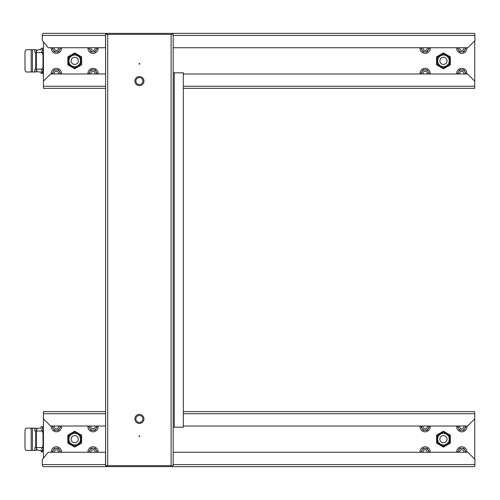 <?xml version="1.0" encoding="UTF-8"?>
<svg xmlns="http://www.w3.org/2000/svg" width="500" height="500" viewBox="0 0 500 500"><rect width="100%" height="100%" fill="white"/><g stroke="black" fill="none" stroke-linecap="round" stroke-linejoin="round"><path stroke-width="0.75" d="M74.719 447.075L81.581 443.113L81.581 435.188L74.719 431.225L67.856 435.188L67.856 443.113L74.719 447.075M474.725 459.175L474.725 411.656L183.325 411.656M105.625 411.656L43.45 411.656L43.45 458.081M450.319 443.113L443.456 447.075L436.594 443.113L436.594 435.188L443.456 431.225L450.319 435.188L450.319 443.113M106.706 465.637L106.706 466.644L474.725 466.644L475 459.456L467.875 452.269L173.194 452.269M105.725 465.637A2.087 1.15 90 0 0 106.706 466.644L43.45 466.644A2.087 1.15 -90 0 1 42.306 464.556L42.306 459.456L48.306 452.269L105.625 452.269M172.35 465.637L172.113 466.644L172.113 465.637M43.45 418.844L50.637 426.031L105.625 426.031M183.325 426.031L467.537 426.031L474.725 418.844M105.556 452.269L105.556 464.556A2.087 1.15 90 0 0 105.625 465.269M74.719 433.344A5.806 5.806 0 0 0 68.913 439.15A5.806 5.806 0 0 0 74.719 444.95A5.806 5.806 0 0 0 80.525 439.15A5.806 5.806 0 0 0 74.719 433.344M68.606 435.619L74.719 432.094L80.825 435.619L80.825 442.675L74.719 446.206L68.606 442.675L68.606 435.619M74.719 442.744A3.594 3.594 0 0 1 71.125 439.15A3.594 3.594 0 0 1 74.719 435.556A3.594 3.594 0 0 1 78.312 439.15A3.594 3.594 0 0 1 74.719 442.744M443.456 444.95A5.806 5.806 0 0 1 437.65 439.15A5.806 5.806 0 0 1 443.456 433.344A5.806 5.806 0 0 1 449.256 439.15A5.806 5.806 0 0 1 443.456 444.95M443.456 432.094L437.344 435.619L437.344 442.675L443.456 446.206L449.562 442.675L449.562 435.619L443.456 432.094M443.456 442.744A3.594 3.594 0 0 0 447.05 439.15A3.594 3.594 0 0 0 443.456 435.556A3.594 3.594 0 0 0 439.862 439.15A3.594 3.594 0 0 0 443.456 442.744M74.719 52.925L81.581 56.887L81.581 64.812L74.719 68.775L67.856 64.812L67.856 56.887L74.719 52.925M474.725 40.825L474.725 88.344L183.325 88.344L474.725 88.344M43.45 88.344L105.625 88.344L43.45 88.344L43.45 41.919M450.319 56.887L443.456 52.925L436.594 56.887L436.594 64.812L443.456 68.775L450.319 64.812L450.319 56.887M173.194 47.731L467.875 47.731L475 40.544L474.725 33.356L43.45 33.356A2.087 1.15 90 0 0 42.306 35.444L42.306 40.544L48.306 47.731L105.625 47.731M106.706 34.362L106.706 33.356A2.087 1.15 -90 0 0 105.725 34.362M172.35 34.362L172.113 33.356L172.113 34.362M183.325 73.969L467.537 73.969L474.725 81.156M43.45 81.156L50.637 73.969L105.625 73.969M105.556 47.731L105.556 35.444A2.087 1.15 -90 0 1 105.625 34.731M438.431 63.756A5.806 5.806 0 0 1 440.55 55.825A5.806 5.806 0 0 1 448.481 57.95A5.806 5.806 0 0 1 446.356 65.881A5.806 5.806 0 0 1 438.431 63.756M449.562 57.325L443.456 53.794L437.344 57.325L437.344 64.381L443.456 67.906L449.562 64.381L449.562 57.325M440.344 62.65A3.594 3.594 0 0 0 445.25 63.963A3.594 3.594 0 0 0 446.569 59.056A3.594 3.594 0 0 0 441.656 57.737A3.594 3.594 0 0 0 440.344 62.65M69.694 57.95A5.806 5.806 0 0 0 71.819 65.881A5.806 5.806 0 0 0 79.744 63.756A5.806 5.806 0 0 0 77.619 55.825A5.806 5.806 0 0 0 69.694 57.95M68.606 64.381L68.606 57.325L74.719 53.794L80.825 57.325L80.825 64.381L74.719 67.906L68.606 64.381M77.831 62.65A3.594 3.594 0 0 1 72.919 63.963A3.594 3.594 0 0 1 71.606 59.056A3.594 3.594 0 0 1 76.513 57.737A3.594 3.594 0 0 1 77.831 62.65M42.806 52.225L43.45 52.225M43.45 69.475L42.806 69.475M43.45 73.431L41.1 73.431L41.056 71.994L43.45 71.994L41.1 71.994M43.45 48.275L41.1 48.275L41.031 49.713M43.45 49.787A2.875 2.525 90 0 0 41.506 52.587L36.344 52.587A2.875 2.525 -90 0 1 38.869 49.713L41.1 49.713M41.056 71.994L38.869 71.994A2.875 2.525 -90 0 1 36.344 69.119L41.506 69.119A2.875 2.525 90 0 0 43.45 71.919M43.45 68.875A2.875 1.375 90 0 1 42.894 69.119L41.506 69.119M41.638 69.119A2.875 1.375 -90 0 0 43.012 66.244L43.012 55.462A2.875 1.375 -90 0 0 41.638 52.587L42.894 52.587A2.875 1.375 90 0 1 43.45 52.831M43.45 51.306A1.438 1.262 90 0 0 42.769 52.587L41.638 52.587M36.369 69.5L36.369 71.994L31.194 71.994L31.194 49.713L34.831 49.713L34.831 52.587L36.344 52.587L36.344 69.119L34.831 69.119L34.831 71.994M36.369 52.2L36.369 49.713L34.831 49.713M31.194 71.994L26.375 71.994A2.875 1.375 -90 0 1 25 69.119L25 52.587A2.875 1.375 -90 0 1 26.375 49.713L31.194 49.713M42.769 69.119A1.438 1.262 90 0 0 43.45 70.394M139.769 436.163A0.362 0.362 0 0 1 139.406 436.525A0.362 0.362 0 0 1 139.05 436.163A0.362 0.362 0 0 1 139.406 435.806A0.362 0.362 0 0 1 139.769 436.163M139.769 63.837A0.362 0.362 0 0 1 139.406 64.194A0.362 0.362 0 0 1 139.05 63.837A0.362 0.362 0 0 1 139.406 63.475A0.362 0.362 0 0 1 139.769 63.837M134.881 418.913A4.531 4.531 0 0 1 139.406 414.387A4.531 4.531 0 0 1 143.938 418.913A4.531 4.531 0 0 1 139.406 423.444A4.531 4.531 0 0 1 134.881 418.913M135.887 418.913A3.525 3.525 0 0 1 139.406 415.394A3.525 3.525 0 0 1 142.931 418.913A3.525 3.525 0 0 1 139.406 422.438A3.525 3.525 0 0 1 135.887 418.913M134.881 81.088A4.531 4.531 0 0 1 139.406 76.556A4.531 4.531 0 0 1 143.938 81.088A4.531 4.531 0 0 1 139.406 85.612A4.531 4.531 0 0 1 134.881 81.088M135.887 81.088A3.525 3.525 0 0 1 139.406 77.562A3.525 3.525 0 0 1 142.931 81.088A3.525 3.525 0 0 1 139.406 84.606A3.525 3.525 0 0 1 135.887 81.088M107.713 465.637L173.194 465.637L173.194 34.362L107.713 34.362L107.713 465.637L105.625 465.637L105.625 34.362L107.713 34.362M173.194 427.181L174.269 427.181L174.269 72.819L173.194 72.819M174.269 72.819L183.325 72.819L183.325 427.181L174.269 427.181M58.475 73.969A2.156 2.156 0 0 0 56.388 71.275A2.156 2.156 0 0 0 54.3 73.969M61.463 73.969A5.106 5.106 0 0 0 56.388 68.325A5.106 5.106 0 0 0 51.312 73.969M59.944 73.969A3.594 3.594 0 0 0 53.275 71.631A3.594 3.594 0 0 0 52.838 73.969M56.388 69.837L58.463 69.837L60.538 73.431L60.225 73.969M52.237 73.431L52.55 73.969L52.237 73.431L54.312 69.837M54.3 47.731A2.156 2.156 0 0 0 56.388 50.431A2.156 2.156 0 0 0 58.475 47.731M95.138 73.969A2.156 2.156 0 0 0 93.05 71.275A2.156 2.156 0 0 0 90.962 73.969M90.962 47.731A2.156 2.156 0 0 0 93.05 50.431A2.156 2.156 0 0 0 95.138 47.731M51.312 47.731A5.106 5.106 0 0 0 56.388 53.375A5.106 5.106 0 0 0 61.463 47.731M52.838 47.731A3.594 3.594 0 0 0 59.5 50.069L58.463 51.869L59.5 50.069A3.594 3.594 0 0 0 59.944 47.731M60.225 47.731L60.538 48.275L59.5 50.069M52.3 48.169L52.55 47.731M52.237 48.275L53.275 50.069L52.237 48.275M58.463 51.869L54.312 51.869L53.275 50.069M98.125 73.969A5.106 5.106 0 0 0 93.05 68.325A5.106 5.106 0 0 0 87.975 73.969M96.6 73.969A3.594 3.594 0 0 0 89.938 71.631A3.594 3.594 0 0 0 89.494 73.969M93.05 69.837L90.975 69.837L95.125 69.837L97.2 73.431L96.888 73.969M88.9 73.431L89.206 73.969L88.9 73.431L90.975 69.837M87.975 47.731A5.106 5.106 0 0 0 93.05 53.375A5.106 5.106 0 0 0 98.125 47.731M89.494 47.731A3.594 3.594 0 0 0 96.163 50.069L95.125 51.869L96.163 50.069A3.594 3.594 0 0 0 96.6 47.731M96.888 47.731L97.2 48.275L96.163 50.069M88.956 48.169L89.206 47.731M88.9 48.275L89.938 50.069L88.9 48.275M95.125 51.869L90.975 51.869L89.938 50.069M58.506 452.269A2.156 2.156 0 0 0 56.388 449.712A2.156 2.156 0 0 0 54.269 452.269M427.212 73.969A2.156 2.156 0 0 0 425.125 71.275A2.156 2.156 0 0 0 423.038 73.969M427.244 452.269A2.156 2.156 0 0 0 425.125 449.712A2.156 2.156 0 0 0 423.006 452.269M61.475 452.269A5.106 5.106 0 0 0 56.388 446.769A5.106 5.106 0 0 0 51.3 452.269M59.962 452.269A3.594 3.594 0 0 0 53.275 450.075A3.594 3.594 0 0 0 52.819 452.269M56.388 448.275L58.463 448.275L60.538 451.869M52.469 452.269L52.237 451.869L54.312 448.275M430.2 73.969A5.106 5.106 0 0 0 425.125 68.325A5.106 5.106 0 0 0 420.05 73.969M428.681 73.969A3.594 3.594 0 0 0 422.013 71.631A3.594 3.594 0 0 0 421.575 73.969M425.125 69.837L423.05 69.837L427.2 69.837L429.275 73.431L428.963 73.969M420.975 73.431L421.287 73.969L420.975 73.431L423.05 69.837M430.213 452.269A5.106 5.106 0 0 0 425.125 446.769A5.106 5.106 0 0 0 420.037 452.269M428.7 452.269A3.594 3.594 0 0 0 422.013 450.075A3.594 3.594 0 0 0 421.556 452.269M425.125 448.275L423.05 448.275L427.2 448.275L429.275 451.869M421.206 452.269L420.975 451.869L423.05 448.275M54.344 426.031A2.156 2.156 0 0 0 56.388 428.869A2.156 2.156 0 0 0 58.438 426.031M423.038 47.731A2.156 2.156 0 0 0 425.125 50.431A2.156 2.156 0 0 0 427.212 47.731M423.081 426.031A2.156 2.156 0 0 0 425.125 428.869A2.156 2.156 0 0 0 427.169 426.031M95.169 452.269A2.156 2.156 0 0 0 93.05 449.712A2.156 2.156 0 0 0 90.925 452.269M463.875 73.969A2.156 2.156 0 0 0 461.781 71.275A2.156 2.156 0 0 0 459.694 73.969M463.906 452.269A2.156 2.156 0 0 0 461.781 449.712A2.156 2.156 0 0 0 459.663 452.269M91 426.031A2.156 2.156 0 0 0 93.05 428.869A2.156 2.156 0 0 0 95.094 426.031M459.694 47.731A2.156 2.156 0 0 0 461.781 50.431A2.156 2.156 0 0 0 463.875 47.731M459.738 426.031A2.156 2.156 0 0 0 461.781 428.869A2.156 2.156 0 0 0 463.831 426.031M51.331 426.031A5.106 5.106 0 0 0 56.388 431.819A5.106 5.106 0 0 0 61.444 426.031M52.862 426.031A3.594 3.594 0 0 0 59.5 428.512L58.463 430.306L59.5 428.512A3.594 3.594 0 0 0 59.919 426.031M60.144 426.031L60.538 426.712L59.5 428.512M52.3 426.613L52.631 426.031M52.237 426.712L53.275 428.512L52.237 426.712M58.463 430.306L54.312 430.306L53.275 428.512M420.05 47.731A5.106 5.106 0 0 0 425.125 53.375A5.106 5.106 0 0 0 430.2 47.731M421.575 47.731A3.594 3.594 0 0 0 428.237 50.069L427.2 51.869L428.237 50.069A3.594 3.594 0 0 0 428.681 47.731M428.963 47.731L429.275 48.275L428.237 50.069M421.037 48.169L421.287 47.731M420.975 48.275L422.013 50.069L420.975 48.275M427.2 51.869L423.05 51.869L422.013 50.069M420.069 426.031A5.106 5.106 0 0 0 425.125 431.819A5.106 5.106 0 0 0 430.181 426.031M421.6 426.031A3.594 3.594 0 0 0 428.237 428.512L427.2 430.306L428.237 428.512A3.594 3.594 0 0 0 428.656 426.031M428.881 426.031L429.275 426.712L428.237 428.512M421.037 426.613L421.369 426.031M420.975 426.712L422.013 428.512L420.975 426.712M427.2 430.306L423.05 430.306L422.013 428.512M98.138 452.269A5.106 5.106 0 0 0 93.05 446.769A5.106 5.106 0 0 0 87.956 452.269M96.619 452.269A3.594 3.594 0 0 0 89.938 450.075A3.594 3.594 0 0 0 89.475 452.269M93.05 448.275L90.975 448.275L95.125 448.275L97.2 451.869M89.125 452.269L88.9 451.869L90.975 448.275M466.856 73.969A5.106 5.106 0 0 0 461.781 68.325A5.106 5.106 0 0 0 456.706 73.969M465.337 73.969A3.594 3.594 0 0 0 458.669 71.631A3.594 3.594 0 0 0 458.231 73.969M461.781 69.837L459.706 69.837L463.856 69.837L465.931 73.431L465.625 73.969M457.631 73.431L457.944 73.969L457.631 73.431L459.706 69.837M466.875 452.269A5.106 5.106 0 0 0 461.781 446.769A5.106 5.106 0 0 0 456.694 452.269M465.356 452.269A3.594 3.594 0 0 0 458.669 450.075A3.594 3.594 0 0 0 458.212 452.269M461.781 448.275L459.706 448.275L463.856 448.275L465.931 451.869M457.863 452.269L457.631 451.869L459.706 448.275M87.987 426.031A5.106 5.106 0 0 0 93.05 431.819A5.106 5.106 0 0 0 98.106 426.031M89.519 426.031A3.594 3.594 0 0 0 96.163 428.512L95.125 430.306L96.163 428.512A3.594 3.594 0 0 0 96.575 426.031M96.8 426.031L97.2 426.712L96.163 428.512M88.956 426.613L89.294 426.031M88.9 426.712L89.938 428.512L88.9 426.712M95.125 430.306L90.975 430.306L89.938 428.512M456.706 47.731A5.106 5.106 0 0 0 461.781 53.375A5.106 5.106 0 0 0 466.856 47.731M458.231 47.731A3.594 3.594 0 0 0 464.894 50.069L463.856 51.869L464.894 50.069A3.594 3.594 0 0 0 465.337 47.731M465.625 47.731L465.931 48.275L464.894 50.069M457.694 48.169L457.944 47.731M457.631 48.275L458.669 50.069L457.631 48.275M463.856 51.869L459.706 51.869L458.669 50.069M456.725 426.031A5.106 5.106 0 0 0 461.781 431.819A5.106 5.106 0 0 0 466.844 426.031M458.256 426.031A3.594 3.594 0 0 0 464.894 428.512L463.856 430.306L464.894 428.512A3.594 3.594 0 0 0 465.312 426.031M465.538 426.031L465.931 426.712L464.894 428.512M457.694 426.613L458.031 426.031M457.631 426.712L458.669 428.512L457.631 426.712M463.856 430.306L459.706 430.306L458.669 428.512M42.806 430.669L43.45 430.669M43.45 447.919L42.806 447.919M43.45 451.869L41.1 451.869L41.031 450.431L43.45 450.431L41.1 450.431M43.45 426.712L41.1 426.712L41.031 428.15M43.45 428.225A2.875 2.525 90 0 0 41.506 431.025L36.344 431.025A2.875 2.525 -90 0 1 38.869 428.15L41.1 428.15M41.056 450.431L38.869 450.431A2.875 2.525 -90 0 1 36.344 447.556L41.506 447.556A2.875 2.525 90 0 0 43.45 450.356M41.5 450.431L43.263 450.431M43.45 447.312A2.875 1.375 90 0 1 42.894 447.556L41.506 447.556M41.638 447.556A2.875 1.375 -90 0 0 43.012 444.681L43.012 433.9A2.875 1.375 -90 0 0 41.638 431.025L42.894 431.025A2.875 1.375 90 0 1 43.45 431.269M41.506 431.025L42.769 431.025A1.438 1.262 90 0 1 43.45 429.75M36.369 447.944L36.369 450.431L31.194 450.431L31.194 428.15L34.831 428.15L34.831 431.025L36.344 431.025L36.344 447.556L34.831 447.556L34.831 450.431M36.369 430.644L36.369 428.15L34.831 428.15M31.194 450.431L26.375 450.431A2.875 1.375 -90 0 1 25 447.556L25 431.025A2.875 1.375 -90 0 1 26.375 428.15L31.194 428.15M42.769 447.556A1.438 1.262 90 0 0 43.45 448.837M43.45 413.738L105.625 413.738M183.325 413.738L474.725 413.738M105.556 464.556L42.306 464.556M475 464.556L173.194 464.556M43.45 86.263L105.625 86.263M183.325 86.263L474.725 86.263M105.556 35.444L42.306 35.444M475 35.444L173.194 35.444M42.375 71.994L42.375 73.431M42.375 49.713L42.375 48.275M43.012 66.244L43.45 66.244M43.45 55.462L43.012 55.462M32.431 49.713L32.431 71.994M35.725 69.119L35.725 52.587M171.106 465.637L171.106 34.362M42.375 450.431L42.375 451.869M42.375 428.15L42.375 426.712M43.012 444.681L43.45 444.681M43.45 433.9L43.012 433.9M32.431 428.15L32.431 450.431M35.725 447.556L35.725 431.025"/></g></svg>
